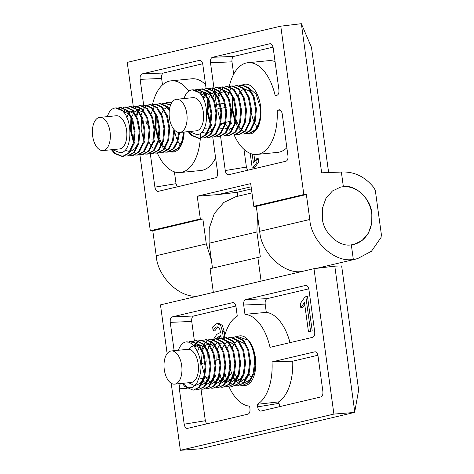 <?xml version="1.0" encoding="UTF-8"?>
<svg xmlns="http://www.w3.org/2000/svg" width="474" height="474" viewBox="0 0 474 474"><rect width="100%" height="100%" fill="white"/><g stroke="black" fill="none" stroke-linecap="round" stroke-linejoin="round"><path stroke-width="0.71" d="M371.847 213.377L371.746 223.384L368.387 233.161L362.012 240.591L354.066 244.383L351.329 244.833C339.123 247.369 323.161 232.746 322.308 218.247L322.439 208.234L325.905 198.428L332.434 190.963L340.563 187.129L343.36 186.661C355.304 184.185 370.97 198.879 371.847 213.377M213.94 87.891L210.497 62.752C210.26 59.795 210.889 57.982 212.393 57.313L269.973 43.727C271.555 43.667 272.627 45.083 273.19 47.963L278.919 89.817C279.162 92.774 278.528 94.593 277.029 95.262L275.181 95.695A46.079 24.553 -95.6 0 0 247.926 62.71A46.079 24.553 -95.6 0 0 246.19 63.001A46.079 24.553 -95.6 0 0 229.274 86.517M188.776 91.132A46.079 24.553 -95.6 0 0 171.161 80.817A46.079 24.553 -95.6 0 0 169.425 81.107A46.079 24.553 -95.6 0 0 152.51 104.624M149.085 125.444C147.497 125.503 146.425 124.087 145.862 121.208L147.704 120.906M208.554 106.419L207.867 110.886M207.108 111.674L206.67 111.858M143.687 105.299L140.132 79.354C139.895 76.397 140.523 74.584 142.022 73.908L199.601 60.328C201.189 60.269 202.262 61.685 202.825 64.565L206.107 88.525M142.022 73.908L163.512 72.996L202.671 63.753M163.512 72.996C162.007 73.666 161.379 75.479 161.616 78.441L140.132 79.354M162.505 84.905L161.616 78.441M205.568 84.609A46.079 24.553 -95.6 0 0 191.804 78.791L171.161 80.817M250.213 153.386L252.227 168.116L252.962 167.944L257.038 162.138L256.582 158.79L253.418 163.08L252.174 154.038M253.898 154.376L254.769 160.727M256.766 160.117L258.235 158.63L256.582 158.79M279.589 109.79L279.02 109.802C280.608 109.749 281.68 111.159 282.243 114.044L287.955 155.75C288.192 158.707 287.564 160.52 286.059 161.19L228.385 174.793M229.689 121.445L225.962 122.322M225.037 122.541L221.441 123.388L224.954 123.24M234.138 134.995A46.079 24.553 -95.6 0 0 256.944 154.429L277.58 152.403A46.079 24.553 -95.6 0 0 286.859 147.734M280.359 110.128L277.177 110.241A46.079 24.553 -95.6 0 1 256.944 154.429M279.305 109.767L277.177 110.241M228.48 174.776C226.898 174.835 225.825 173.419 225.263 170.539L246.403 167.079L243.974 149.357M246.403 167.079L247.576 170.273M258.235 158.63L258.691 161.978L254.609 167.778L253.88 167.95L253.679 166.475M225.263 170.539L220.57 136.287M220.558 108.582L219.355 108.866L217.661 108.108M216.79 106.691L214.805 94.172M233.676 74.205L231.987 61.839L210.497 62.752M214.438 91.512L214.058 88.745M212.393 57.313L233.878 56.394C232.379 57.064 231.745 58.877 231.987 61.839M233.878 56.394L273.042 47.157M275.062 61.626A46.079 24.553 -95.6 0 0 268.568 60.684L247.926 62.71M221.37 108.392L221.82 108.285M222.638 108.09L225.417 107.438M226.228 107.243L226.738 107.124M328.624 172.548L311.477 47.359L301.357 23.712L321.65 172.814L341.363 172.056L343.36 186.661M341.363 172.056L343.3 171.991C355.376 171.932 365.709 177.317 374.288 188.154L375.378 190.826L381.386 234.66L381.043 237.474L371.492 251.232L357.432 258.697L353.32 259.379C335.005 263.183 311.068 241.248 309.789 219.492L306.37 194.536L303.834 194.53L253.803 206.332L256.286 206.35L306.37 194.536M211.428 260.303L206.291 243.909L156.207 255.723C157.522 277.468 181.021 299.509 198.938 295.8M237.835 196.254L237.284 192.266L218.147 194.571L197.22 196.224L200.336 218.947L202.872 218.952L152.788 230.767L156.207 255.723M206.291 243.909L202.872 218.952M251.125 186.786L218.147 194.571M251.416 188.93L237.284 192.266M253.803 206.332L250.693 183.616L197.22 196.224M256.286 206.35L259.705 231.306C261.02 253.057 284.519 275.092 302.436 271.383M353.32 259.379L351.329 244.833M301.227 23.7L280.768 26.165L127.239 62.378L133.277 106.443M303.834 194.53L280.768 26.165M200.336 218.947L150.305 230.749L139.877 154.607M150.305 230.749L152.788 230.767M208.933 126.368L209.555 126.481M210.284 126.979L211.842 130.445M212.743 136.998L217.59 172.346C217.827 175.309 217.193 177.122 215.694 177.791L158.02 191.395M158.115 191.377C156.533 191.431 155.46 190.021 154.897 187.135L150.299 153.6M157.374 153.108A46.079 24.553 -95.6 0 0 180.179 172.536A46.079 24.553 -95.6 0 0 200.324 138.313M200.33 138.224A46.079 24.553 -95.6 0 0 200.378 137.454M200.401 137.045A46.079 24.553 -95.6 0 0 200.514 133.68M154.897 187.135L176.032 183.681L174.414 171.855M176.032 183.681L177.211 186.869M211.031 127.974L209.946 128.01M209.141 128.039L207.879 128.087M207.019 128.116L204.424 128.205M180.179 172.536L200.816 170.51A46.079 24.553 -95.6 0 0 215.617 157.955M219.503 359.28L216.713 359.938M215.895 360.133L215.457 360.234M204.892 362.729L202.007 363.41M201.195 363.599L200.68 363.724M174.13 350.677L170.249 322.361C170.012 319.405 170.64 317.586 172.139 316.916L232.793 302.608C234.375 302.554 235.448 303.964 236.011 306.85L237.284 316.152A46.079 24.553 -95.6 0 0 224.155 338.045M194.411 340.978L191.733 321.443L170.249 322.361M172.139 316.916L193.629 315.998C192.13 316.673 191.496 318.487 191.733 321.443M193.629 315.998L235.862 306.038M216.126 338.667L217.916 337.127L220.86 335.616L221.204 338.169M217.696 338.637L220.943 336.256M217.916 337.127L219.563 336.967M217.957 326.912L214.817 330.816L213.164 330.976L212.625 327.001L216.707 323.689L217.305 323.588L220.73 325.561L222.49 331.569L223.408 338.27M217.305 323.588L218.958 323.428L222.377 325.401L224.143 331.403L222.49 331.569M224.143 331.403L224.735 335.711M213.549 339.254L216.748 334.389L220.428 332.493C220.019 328.707 218.852 326.835 216.926 326.864C215.332 327.291 214.082 328.66 213.164 330.976M218.111 349.137L217.53 349.137M216.541 348.852L214.254 345.842L212.488 349.421M245.579 299.592L267.063 298.673C265.564 299.349 264.936 301.162 265.173 304.118L266.305 312.378L244.963 314.345L243.689 305.037C243.446 302.08 244.08 300.261 245.579 299.592L305.997 285.366M290.017 342.649A46.079 24.553 -95.6 0 0 266.305 312.378M306.281 285.389L305.718 285.407C307.3 285.348 308.373 286.764 308.935 289.644L314.712 331.824C314.955 334.78 314.321 336.599 312.822 337.269L270.032 347.359A46.079 24.553 -95.6 0 0 244.963 314.345M267.063 298.673L308.787 288.832M305.849 296.712L307.502 296.552L312.212 330.935L308.438 331.599L304.468 302.584L300.771 307.59L300.238 303.686L304.995 296.914L305.849 296.712L310.559 331.095M312.212 330.935L310.061 331.213M310.091 331.433L308.438 331.599M304.776 304.841L302.424 307.43L300.771 307.59M292.725 361.176A46.079 24.553 -95.6 0 1 278.57 401.905L257.287 404.316A46.079 24.553 -95.6 0 0 272.029 361.905L292.725 361.176L317.882 355.239M272.029 361.905L315.091 351.773M315.376 351.797L314.813 351.809C316.401 351.755 317.473 353.166 318.03 356.051L322.883 391.465C323.12 394.421 322.492 396.234 320.993 396.91L260.759 411.112M278.57 401.905L279.95 406.591M260.854 411.094C259.272 411.154 258.194 409.737 257.637 406.858L278.771 403.398M257.287 404.316L257.637 406.858M228.989 386.654A46.079 24.553 -95.6 0 0 249.608 406.129L249.958 408.665C250.195 411.628 249.567 413.441 248.068 414.11L187.319 428.437M187.414 428.419C185.832 428.478 184.759 427.062 184.196 424.183L179.344 388.769C179.107 385.806 179.741 383.993 181.24 383.324M184.196 424.183L205.337 420.722L206.51 423.916M205.337 420.722L201.006 389.136L203.109 389.207L208.673 386.393L213.46 377.766L215.036 365.65L213.087 353.278L208.24 343.952L200.792 340.172L198.76 340.729M198.76 379.188L200.502 378.779M201.272 378.596L203.773 378.009M204.632 377.802L205.141 377.683M205.917 377.5L208.921 376.794M354.309 412.463L333.903 414.08L180.381 450.3L200.342 448.783L354.309 412.463L354.748 411.793L334.798 266.151L313.984 268.657L333.903 414.08M334.798 266.151L341.647 265.944L358.646 390.061L354.748 411.793M180.381 450.3L171.197 383.253M167.138 353.616L160.461 304.877L313.984 268.657M251.967 192.918L235.762 196.74L223.841 202.428L214.284 213.573L209.241 228.243L209.093 243.251L256.908 231.97L260.327 256.926L210.095 268.699L213.341 292.387L261.198 281.112M209.093 243.251L212.5 268.13M257.856 257.429L261.103 281.123M300.392 271.513L300.439 271.851M256.908 231.97L257.471 215.006M340.362 187.177A29.412 24.826 -103.3 0 1 371.367 211.493A29.412 24.826 -103.3 0 1 353.871 244.43M183.835 98.562L186.383 93.354L183.734 98.574M188.184 131.63L191.478 135.493L199.127 138.438L205.372 134.9L209.84 125.734L211.007 113.416L208.679 101.235L203.577 92.442L196.811 89.408L194.778 89.965M189.013 131.553L192.302 135.41L199.536 138.384M199.127 138.438L199.951 138.355L206.196 134.817L210.663 125.651L211.837 113.333L209.502 101.152L204.407 92.359L197.634 89.325L196.811 89.408M201.989 137.881L204.081 137.952L210.326 134.415L214.793 125.249L215.96 112.93L213.632 100.749L208.536 91.95L201.764 88.922L199.732 89.473M204.081 137.952L204.904 137.869L211.149 134.332L215.617 125.166L216.79 112.848L214.455 100.666L209.36 91.873L202.588 88.839L201.764 88.922M206.942 137.395L209.034 137.466L215.279 133.929L219.746 124.763L220.914 112.445L218.585 100.257L213.49 91.464L206.717 88.431L204.685 88.988M209.034 137.466L209.858 137.383L216.103 133.846L220.57 124.68L221.743 112.362L219.409 100.18L214.313 91.387L207.541 88.354L206.717 88.431M201.249 91.891L200.123 93.615M211.896 136.909L213.987 136.974L220.232 133.443L224.7 124.277L225.873 111.953L223.538 99.771L218.443 90.978L211.671 87.945L209.638 88.502M202.072 91.814L200.585 94.208M213.987 136.974L214.811 136.897L221.056 133.36L225.523 124.194L226.696 111.876L224.362 99.694L219.266 90.895L212.494 87.868L211.671 87.945M206.202 91.405L205.088 93.105M204.738 93.763L203.056 98.278M216.849 136.417L218.941 136.488L225.186 132.951L229.653 123.785L230.826 111.467L228.492 99.285L223.396 90.493L216.624 87.459L214.592 88.016M218.941 136.488L219.77 136.411L226.009 132.874L230.483 123.708L231.65 111.39L229.321 99.202L224.22 90.41L217.448 87.376L216.624 87.459M207.742 98.876L207.168 112.243L210.225 124.111M221.802 135.931L223.894 136.002L230.139 132.465L234.606 123.299L235.779 110.981L233.445 98.799L228.35 90.007L221.577 86.973L219.551 87.53M208.287 100.186L207.991 112.16L210.497 122.665M211.048 124.028L211.789 125.646M223.894 136.002L224.723 135.919L230.962 132.388L235.436 123.222L236.603 110.898L234.274 98.716L229.173 89.924L222.401 86.89L221.577 86.973M216.108 90.433L214.995 92.128M214.645 92.785L212.992 97.182M226.756 135.446L228.847 135.517L235.092 131.979L239.56 122.813L240.733 110.495L238.398 98.314L233.303 89.521L226.531 86.487L224.504 87.044M228.847 135.517L229.677 135.434L235.922 131.896L240.389 122.73L241.556 110.412L239.228 98.231L234.126 89.438L227.36 86.404L226.531 86.487M221.062 89.947L219.948 91.642M219.598 92.3L217.951 96.696M231.715 134.96L233.801 135.031L240.045 131.494L244.519 122.328L245.686 110.009L243.358 97.828L238.256 89.029L231.484 86.001L229.457 86.552M218.194 99.214L217.898 111.189L220.404 121.694M220.955 123.056L221.696 124.674M233.801 135.031L234.63 134.948L240.875 131.411L245.342 122.245L246.51 109.927L244.181 97.745L239.086 88.952L232.313 85.918L231.484 86.001M225.618 123.838L227.739 127.619M228.61 128.851L229.742 130.226M236.668 134.474L238.76 134.545L244.999 131.008L249.472 121.842L250.639 109.524L248.311 97.336L243.209 88.543L236.437 85.51L234.411 86.067M238.76 134.545L239.583 134.462L245.828 130.925L250.296 121.759L251.469 109.441L249.134 97.259L244.039 88.466L237.267 85.433L236.437 85.51M230.968 88.97L229.86 90.67M229.505 91.328L227.858 95.724M241.622 133.988L243.713 134.053L249.958 130.522L254.425 121.356L255.593 109.032L253.264 96.85L248.163 88.057L241.396 85.024L239.364 85.581M230.862 122.085L231.602 123.696M243.713 134.053L244.537 133.976L250.782 130.439L255.249 121.273L256.422 108.955L254.088 96.773L248.992 87.974L242.22 84.947L241.396 85.024M232.515 96.441L231.934 109.808L234.991 121.676M235.525 122.861L237.646 126.647M238.517 127.873L239.654 129.254M246.575 133.496L248.666 133.567L254.911 130.03C258.964 124.952 260.848 117.789 260.546 108.546A24.512 13.059 84.4 0 1 255.735 129.953L249.49 133.49L248.666 133.567M233.06 97.751L232.764 109.725L235.27 120.236M235.815 121.599L236.556 123.21M197.22 89.379L195.205 90.078M199.335 89.675L197.391 91.127M202.179 88.893L200.158 89.592M212.085 87.921L210.071 88.62M209.674 88.845L207.748 90.463M214.195 88.211L212.251 89.669M217.039 87.435L215.024 88.134M221.992 86.943L219.977 87.643M224.107 87.24L222.164 88.691M226.945 86.458L224.931 87.157M231.899 85.972L229.884 86.671M241.805 85L239.791 85.699M172.512 101.661A16.667 8.882 -95.6 0 0 169.947 120.757A16.667 8.882 -95.6 0 0 179.753 132.459A16.667 8.882 -95.6 0 0 183.74 130.083A16.667 8.882 -95.6 0 0 186.3 110.987A16.667 8.882 -95.6 0 0 176.494 99.285A16.667 8.882 -95.6 0 0 172.512 101.661M179.753 132.459L196.266 130.836A16.667 8.882 -95.6 0 0 200.253 128.46A16.667 8.882 -95.6 0 0 202.813 109.364A16.667 8.882 -95.6 0 0 193.007 97.662L176.494 99.285M236.159 119.756A25.004 13.325 -95.6 0 0 238.671 125.651M239.145 126.475A25.004 13.325 -95.6 0 0 241.414 129.663M241.853 130.154A25.004 13.325 -95.6 0 0 243.974 132.068M246.628 133.508A25.004 13.325 -95.6 0 0 249.928 133.935A25.004 13.325 -95.6 0 0 255.901 130.368A25.004 13.325 -95.6 0 0 259.746 101.732A25.004 13.325 -95.6 0 0 245.034 84.176A25.004 13.325 -95.6 0 0 242.457 84.923M251.487 113.647A25.004 13.325 -95.6 0 0 254.218 122.102M254.704 123.116A25.004 13.325 -95.6 0 0 257.032 126.925M242.303 85.006A25.004 13.325 -95.6 0 0 240.727 86.055M248.18 87.21L256.144 94.285L260.546 108.546M186.383 93.354A24.512 13.059 84.4 0 1 192.243 89.859A24.512 13.059 84.4 0 1 199.453 92.845C210.444 103.018 208.453 136.435 196.283 134.438L189.244 131.529M238.226 95.736L240.359 91.666M240.851 91.091L243.772 89.148M244.525 88.988L250.225 91.482L251.961 93.704M235.181 120.71L232.136 109.921L232.906 97.377M218.413 97.68L220.546 93.615M221.032 93.034L223.953 91.097M224.712 90.937L230.405 93.431L232.147 95.647M210.415 123.145L207.363 112.356L208.139 99.813M208.507 98.657L210.64 94.587M211.126 94.012L214.047 92.069M214.799 91.909L220.499 94.403L222.241 96.625M203.512 99.256L205.686 95.073M206.172 94.498L209.093 92.554M209.846 92.394L215.546 94.889L217.288 97.111M201.177 95.025L204.14 93.046M204.892 92.88L210.592 95.375L212.328 97.597M214.769 125.349L211.783 130.51L207.345 133.312M206.486 133.449L201.776 132.222M199.915 93.372L205.633 95.861L207.375 98.082M199.453 92.845L192.468 89.835M254.84 102.734A33.826 18.024 -95.6 0 0 255.646 112.214M107.071 116.675L109.613 111.473L106.97 116.681M111.42 149.743L114.726 153.612L122.363 156.544L128.614 153.001L133.081 143.823L134.243 131.505L131.908 119.324L126.807 110.537L120.046 107.515L118.014 108.072M112.243 149.66L115.549 153.529L122.772 156.497M122.363 156.544L123.187 156.467L129.443 152.918L133.905 143.746L135.066 131.422L132.732 119.241L127.63 110.46L120.87 107.438L120.046 107.515M125.225 155.987L127.316 156.059L133.567 152.51L138.035 143.338L139.196 131.014L136.862 118.838L131.76 110.051L125 107.029L122.967 107.586M127.316 156.059L128.14 155.976L134.397 152.432L138.858 143.255L140.02 130.937L137.685 118.755L132.584 109.968L125.823 106.946L125 107.029M130.178 155.502L132.27 155.573L138.521 152.024L142.988 142.852L144.149 130.528L141.815 118.352L136.713 109.565L129.953 106.543L127.921 107.1M132.27 155.573L133.093 155.49L139.35 151.947L143.812 142.769L144.979 130.451L142.638 118.269L137.537 109.482L130.777 106.46L129.953 106.543M124.472 110.015L123.358 111.728M135.131 155.016L137.223 155.087L143.48 151.538L147.941 142.366L149.103 130.042L146.768 117.86L141.667 109.079L134.906 106.058L132.874 106.614M125.296 109.932L123.821 112.32M137.223 155.087L138.047 155.004L144.303 151.455L148.765 142.283L149.932 129.959L147.592 117.783L142.49 108.996L135.73 105.975L134.906 106.058M140.085 154.53L142.176 154.601L148.433 151.052L152.895 141.88L154.056 129.556L151.721 117.374L146.62 108.593L139.86 105.572L137.827 106.123M142.176 154.601L143 154.518L149.257 150.969L153.718 141.797L154.885 129.473L152.545 117.297L147.444 108.51L140.683 105.489L139.86 105.572M130.978 116.983L130.403 130.374L133.455 142.224M145.038 154.044L147.13 154.115L153.386 150.566L157.848 141.388L159.015 129.07L156.675 116.888L151.573 108.102L144.813 105.08L142.781 105.637M131.523 118.299L131.227 130.291L133.733 140.778M134.284 142.141L135.025 143.752M147.13 154.115L147.959 154.032L154.21 150.483L158.672 141.311L159.839 128.987L157.504 116.805L152.403 108.025L145.637 105.003L144.813 105.08M139.332 108.552L138.23 110.241M137.881 110.898L136.228 115.295M149.991 153.552L152.083 153.623L158.34 150.08L162.801 140.902L163.968 128.584L161.628 116.403L156.527 107.616L149.766 104.594L147.74 105.151M140.162 108.475L138.704 110.815M138.361 111.532L136.755 116.42M152.083 153.623L152.912 153.546L159.163 149.997L163.631 140.825L164.792 128.501L162.458 116.32L157.356 107.539L150.596 104.517L149.766 104.594M144.286 108.066L143.184 109.755M142.834 110.412L141.181 114.803M154.945 153.066L157.036 153.138L163.293 149.588L167.755 140.417L168.922 128.093L166.581 115.917L161.48 107.13L154.72 104.108L152.693 104.665M141.43 117.321L141.139 129.319L143.64 139.806M144.191 141.163L144.931 142.781M157.036 153.138L157.866 153.055L164.117 149.511L168.584 140.334L169.745 128.016L167.411 115.834L162.309 107.047L155.549 104.025L154.72 104.108M148.854 141.945L150.975 145.725M151.846 146.958L152.978 148.338M159.904 152.581L161.995 152.652L168.246 149.103L172.477 140.772L173.934 129.438M161.995 152.652L162.819 152.569L169.07 149.026L173.17 141.128L174.758 130.338M154.198 107.094L153.096 108.777M152.741 109.435L151.093 113.831M164.857 152.095L166.949 152.166L173.2 148.617L176.944 141.821L178.787 132.453M154.097 140.191L154.838 141.809M166.949 152.166L167.772 152.083L174.029 148.534L177.756 141.779L179.605 132.471M155.745 114.554L155.176 127.939L158.227 139.789M158.76 140.974L160.882 144.754M161.752 145.986L162.89 147.361M169.811 151.609L171.902 151.68L178.153 148.131L181.88 141.376L183.734 132.068M156.296 115.863L155.999 127.862L158.5 138.343M159.051 139.706L159.791 141.323M171.902 151.68L172.726 151.597L178.982 148.048A24.512 13.059 84.4 0 0 183.9 132.05M120.455 107.491L118.441 108.191M130.368 106.514L128.347 107.213M135.321 106.028L133.307 106.727M137.43 106.324L135.487 107.776M135.108 108.167L134.379 109.038M140.274 105.542L138.26 106.241M145.228 105.056L143.213 105.755M147.343 105.347L145.4 106.804M150.181 104.57L148.166 105.269M155.134 104.084L153.12 104.784M169.313 110.525L166.439 106.644L159.673 103.622L157.646 104.179M169.473 109.352L167.263 106.561L160.502 103.539L159.673 103.622M170.498 105.323L164.632 103.136L162.6 103.693M170.723 104.76L164.632 103.136M165.041 103.107L163.026 103.806M95.742 119.78A16.667 8.882 -95.6 0 0 93.188 138.87A16.667 8.882 -95.6 0 0 102.988 150.566A16.667 8.882 -95.6 0 0 106.982 148.184A16.667 8.882 -95.6 0 0 109.535 129.094A16.667 8.882 -95.6 0 0 99.73 117.392A16.667 8.882 -95.6 0 0 95.742 119.78M102.988 150.566L119.507 148.949A16.667 8.882 -95.6 0 0 123.495 146.561A16.667 8.882 -95.6 0 0 126.048 127.47A16.667 8.882 -95.6 0 0 116.243 115.769L99.73 117.392M159.394 137.863A25.004 13.325 -95.6 0 0 161.907 143.758M162.381 144.582A25.004 13.325 -95.6 0 0 164.65 147.775M165.088 148.267A25.004 13.325 -95.6 0 0 167.209 150.175M169.864 151.615A25.004 13.325 -95.6 0 0 173.164 152.047A25.004 13.325 -95.6 0 0 179.148 148.469A25.004 13.325 -95.6 0 0 184.167 132.027M174.722 131.754A25.004 13.325 -95.6 0 0 177.454 140.209M177.94 141.222A25.004 13.325 -95.6 0 0 180.268 145.032M171.724 102.769A25.004 13.325 -95.6 0 0 168.27 102.283A25.004 13.325 -95.6 0 0 165.693 103.036M165.539 103.113A25.004 13.325 -95.6 0 0 163.963 104.162M109.613 111.473A24.512 13.059 84.4 0 1 115.478 107.965A24.512 13.059 84.4 0 1 122.677 110.946C133.674 121.095 131.701 154.524 119.525 152.551L112.48 149.636M161.462 113.843L163.595 109.772M164.087 109.198L167.008 107.26M167.76 107.094L169.899 107.272M158.417 138.823L155.371 128.051L156.142 115.484M133.65 141.258L130.605 130.486L131.375 117.919M131.742 116.764L133.875 112.694M134.361 112.119L137.282 110.181M138.035 110.015L143.723 112.504L145.477 114.732M126.748 117.368L128.922 113.185M129.408 112.605L132.329 110.667M133.081 110.501L138.769 112.99L140.517 115.218M124.413 113.138L127.376 111.153M128.128 110.993L133.816 113.476L135.564 115.703M137.999 143.456L135.025 148.611L130.581 151.425M129.722 151.556L125.012 150.329M123.151 111.479L128.863 113.961L130.611 116.195M122.677 110.946L115.703 107.948M182.259 383.371L184.771 386.494L193.202 390.179L198.76 387.365L203.553 378.744L205.129 366.627L203.18 354.25L198.333 344.93L190.886 341.15L187.84 342.269M193.202 390.179L199.59 387.288L204.377 378.661L205.953 366.544L204.004 354.173L199.157 344.847L191.709 341.067L190.886 341.15M196.064 389.622L198.156 389.693L203.719 386.879L208.507 378.252L210.083 366.135L208.133 353.764L203.287 344.444L195.839 340.664L193.807 341.215M198.156 389.693L204.543 386.802L209.336 378.175L210.912 366.058L208.957 353.687L204.116 344.361L196.663 340.581L195.839 340.664M203.109 389.207L209.496 386.31L214.289 377.689L215.866 365.572L213.91 353.195L209.07 343.875L201.616 340.095L200.792 340.172M205.971 388.65L208.062 388.716L213.626 385.907L218.413 377.28L219.989 365.164L218.04 352.792L213.193 343.466L205.746 339.686L203.713 340.243M208.062 388.716L214.449 385.824L219.243 377.197L220.819 365.081L218.864 352.709L214.023 343.389L206.569 339.609L205.746 339.686M210.924 388.159L213.016 388.23L218.579 385.421L223.373 376.794L224.949 364.678L222.993 352.306L218.153 342.98L210.699 339.2L208.667 339.757M213.016 388.23L219.403 385.338L224.196 376.712L225.772 364.595L223.823 352.223L218.976 342.898L211.523 339.117L210.699 339.2M215.877 387.673L217.969 387.744L223.532 384.935L228.326 376.309L229.902 364.192L227.947 351.821L223.106 342.495L215.652 338.714L213.62 339.271M217.969 387.744L224.356 384.852L229.149 376.226L230.725 364.109L228.776 351.738L223.929 342.412L216.482 338.632L215.652 338.714M220.831 387.187L222.922 387.258L228.486 384.444L233.279 375.823L234.855 363.706L232.9 351.329L228.059 342.009L220.606 338.229L218.579 338.786M222.922 387.258L229.309 384.367L234.103 375.74L235.679 363.623L233.729 351.252L228.883 341.926L221.435 338.146L220.606 338.229M225.784 386.701L227.881 386.772L233.439 383.958L238.232 375.331L239.808 363.214L237.859 350.843L233.012 341.523L225.559 337.743L223.532 338.294M215.03 374.798L215.777 376.421M227.881 386.772L234.269 383.881L239.056 375.254L240.632 363.137L238.683 350.766L233.836 341.44L226.388 337.66L225.559 337.743M219.693 375.58L221.808 379.36M222.685 380.592L223.817 381.967M230.743 386.215L232.835 386.286L238.392 383.472L243.186 374.845L244.762 362.729L242.812 350.357L237.966 341.031L230.518 337.251L228.486 337.808M219.983 374.312L220.73 375.935M232.835 386.286L239.222 383.389L244.009 374.768L245.585 362.651L243.636 350.274L238.789 340.954L231.342 337.174L230.518 337.251M224.646 375.094L226.768 378.874M227.638 380.107L229.973 382.708M230.429 383.111L232.669 384.663M233.107 384.888L235.27 385.646M235.697 385.729L237.788 385.795L243.346 382.986L248.139 374.359L249.715 362.243L247.766 349.871L242.919 340.545L235.471 336.765L233.439 337.322M224.937 373.826L225.683 375.449M237.788 385.795L244.175 382.903L248.963 374.276L250.539 362.16L248.589 349.788L243.743 340.468L236.295 336.688L235.471 336.765M240.65 385.238L242.741 385.309L248.305 382.5L253.092 373.873L254.668 361.757C254.313 352.514 252.049 345.279 247.872 340.059A24.512 13.059 84.4 0 1 255.498 361.674L253.922 373.79L249.128 382.417L242.741 385.309M229.89 373.34L230.637 374.964M193.41 341.416L190.963 343.389M198.363 340.93L196.42 342.382M196.04 342.773L193.925 345.848M201.207 340.148L199.187 340.847M198.796 341.073L196.864 342.69M196.491 343.117L194.429 346.423M208.27 339.953L206.326 341.41M205.947 341.801L204.116 344.361M203.761 345.019L202.114 349.409M216.067 338.685L214.052 339.384M213.656 339.615L211.724 341.233M211.351 341.659L209.544 344.45M209.2 345.167L207.594 350.049M207.316 351.441L206.877 361.958M225.974 337.713L223.959 338.412M217.222 350.47L216.784 360.987M164.028 366.888A16.667 8.882 -95.6 0 0 174.604 384.124A16.667 8.882 -95.6 0 0 181.927 368.185A16.667 8.882 -95.6 0 0 171.345 350.95A16.667 8.882 -95.6 0 0 164.028 366.888M174.604 384.124L191.123 382.5A16.667 8.882 -95.6 0 0 198.44 366.562A16.667 8.882 -95.6 0 0 187.858 349.326L171.345 350.95M230.483 369.655A25.004 13.325 -95.6 0 0 233.072 376.463M233.552 377.363A25.004 13.325 -95.6 0 0 235.845 380.829M236.289 381.357A25.004 13.325 -95.6 0 0 238.434 383.436M238.843 383.75A25.004 13.325 -95.6 0 0 240.786 384.894M242.03 385.35A25.004 13.325 -95.6 0 0 244.78 385.605A25.004 13.325 -95.6 0 0 255.759 361.692A25.004 13.325 -95.6 0 0 239.885 335.841A25.004 13.325 -95.6 0 0 237.166 336.664M249.099 373.832A25.004 13.325 -95.6 0 0 251.457 377.997M250.408 379.846L244.353 382.725M243.677 382.642L240.81 381.505M239.109 380.195L237.735 378.732M237.231 378.092L234.671 373.625M239.88 337.364L247.872 340.059M178.331 350.262A24.512 13.059 84.4 0 1 181.868 344.302C191.36 333.915 205.698 359.067 199.412 376.688L196.674 383.679L192.403 387.371L187.443 387.24L182.686 383.33M232.301 347.478L234.079 343.887M234.92 342.832L237.841 340.889M238.594 340.729L244.851 343.84L246.042 345.457M248.477 373.192L244.916 378.957L241.053 381.161M240.188 381.297L236.698 380.699M235.11 379.834L233.208 378.246M227.348 347.963L229.12 344.379M229.967 343.318L231.401 342.074M243.518 373.678L239.963 379.443L236.099 381.647M232.781 381.552L231.745 381.191M230.157 380.32L228.255 378.732M222.395 348.449L224.166 344.865M225.014 343.804L227.935 341.867M228.687 341.701L234.944 344.817L236.135 346.429M238.564 374.164L235.009 379.929L231.14 382.139M227.828 382.038L226.791 381.677M225.203 380.806L223.301 379.224M217.442 348.935L219.213 345.35M220.06 344.29L221.494 343.052M233.611 374.65L230.056 380.421L226.187 382.625M222.875 382.524L221.838 382.163M220.25 381.292L218.342 379.71M215.101 344.776L216.541 343.537M228.658 375.135L225.103 380.906L221.234 383.111M217.922 383.01L216.885 382.648M215.291 381.783L213.389 380.195M207.535 349.913L209.307 346.322M210.148 345.262L211.588 344.023M223.704 375.627L220.149 381.392L216.28 383.596M212.968 383.496L211.931 383.134M210.338 382.269L208.436 380.681M207.879 380.089L205.07 376.024M204.49 374.887L201.314 362.894L202.214 351.554M202.582 350.399L204.353 346.808M205.195 345.753L208.116 343.81M208.874 343.65L215.125 346.761L216.322 348.378M218.751 376.113L215.196 381.878L211.327 384.082M208.015 383.987L206.978 383.62M205.384 382.755L203.482 381.167M197.486 351.299L199.4 347.3M200.241 346.239L201.681 344.995M213.798 376.599L210.243 382.364L206.374 384.568M203.062 384.473L202.019 384.112M194.968 347.092L198.209 344.788M198.962 344.622L205.218 347.738L206.409 349.35M208.844 377.085L205.289 382.85L201.42 385.06M188.836 349.332L190.204 347.353L195.104 345.084L200.265 348.224L201.456 349.842M203.891 377.571L200.33 383.342L194.672 385.694L188.729 382.737M231.579 128.318L230.21 128.377M227.093 128.507L224.949 128.602M222.359 128.715L219.705 128.827M216.233 104.606L216.819 104.511M217.649 104.375L219.705 104.037M220.517 103.907L221.791 103.699M222.614 103.563L224.581 103.237M309.789 219.492L259.705 231.306M151.076 139.99L153.001 139.907M265.173 304.118L243.689 305.037M187.082 388.437L179.344 388.769M316.508 268.355L357.432 258.697M192.243 89.859L192.681 89.811M115.478 107.965L115.917 107.924"/></g></svg>
